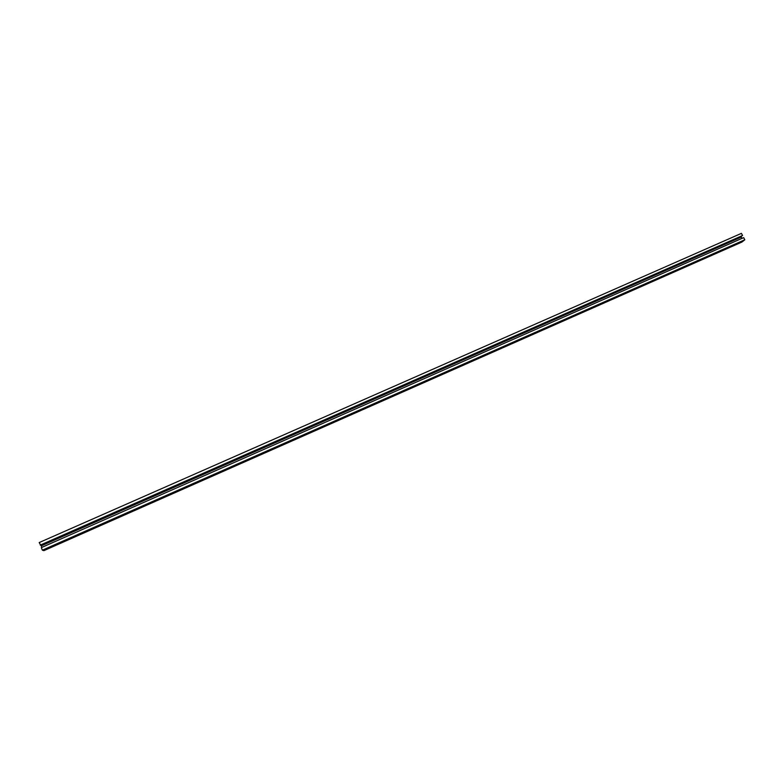 <?xml version="1.0" encoding="UTF-8"?>
<svg xmlns="http://www.w3.org/2000/svg" width="784" height="784" viewBox="0 0 784 784"><rect width="100%" height="100%" fill="white"/><g stroke="black" fill="none" stroke-linecap="round" stroke-linejoin="round"><path stroke-width="1.18" d="M742.556 235.514L741.429 233.358L39.2 542.557L40.699 545.252L742.556 235.514L40.268 545.105M40.895 545.164L41.875 547.33M741.194 236.405L741.488 236.974L41.18 545.84M741.488 236.974L41.258 545.87M741.331 237.101L741.978 238.336M742.183 238.287L41.826 547.399M744.8 239.796L743.673 237.63L41.317 547.624L42.375 550.182L43.247 550.446L743.203 241.07L744.8 239.796L42.375 550.182M43.316 550.417L43.894 550.633M741.968 242.031L743.007 241.158M742.918 241.305L43.394 550.495M742.056 241.991L43.865 550.642M742.017 242.021L43.884 550.642"/></g></svg>

